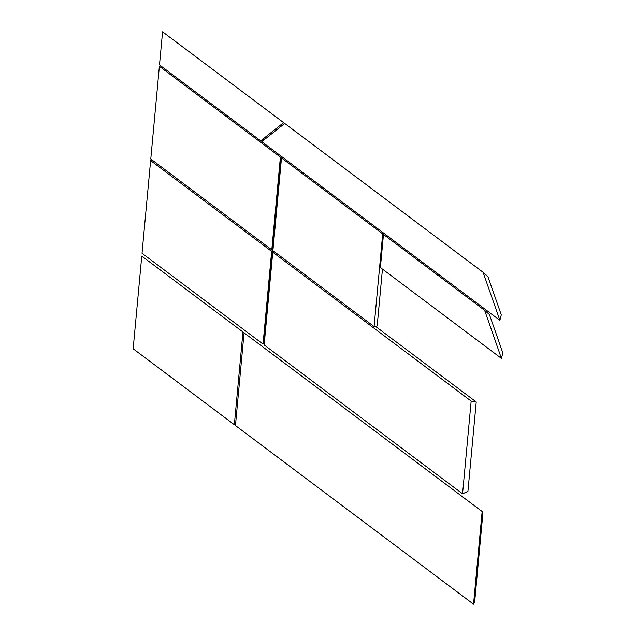 <?xml version="1.0" encoding="UTF-8"?>
<svg xmlns="http://www.w3.org/2000/svg" width="636" height="636" viewBox="0 0 636 636"><rect width="100%" height="100%" fill="white"/><g stroke="black" fill="none" stroke-linecap="round" stroke-linejoin="round"><path stroke-width="0.95" d="M482.136 511.495L482.939 512.688L474.647 602.085L473.542 604.2L482.136 511.495L244.057 332.835L235.455 425.54L473.542 604.2M150.629 160.566L142.027 253.271L263.05 344.092L271.651 251.379L150.629 160.566L152.378 160.208M271.651 251.379L272.757 249.264L272.272 248.907M272.757 249.264L264.465 338.662L263.05 344.092M462.563 493.798L471.157 401.093L272.757 252.214L264.155 344.919L462.563 493.798L467.937 491.35L476.229 401.952L471.157 401.093M273.385 251.005L272.757 252.214M476.229 401.952L375.423 326.308M159.374 66.295L150.772 159L271.795 249.821L280.397 157.108L159.374 66.295M280.397 157.108L281.192 158.308L272.9 247.698L271.795 249.821M284.34 123.734L283.6 122.621L260.688 140.842L265.705 138.553M283.6 122.621L162.57 31.8L159.501 64.912L260.688 140.842M141.764 256.077L133.162 348.782L234.35 424.713L242.952 332.008L141.764 256.077M244.041 332.962L242.952 332.008M235.511 424.912L234.35 424.713M499.872 320.329L261.793 141.669L284.705 123.448L483.106 272.327L487.868 276.501L501.287 314.9L499.872 320.329L483.106 272.327M383.468 234.453L380.4 267.565L501.422 358.386L484.656 310.384L383.468 234.453M501.422 358.386L502.838 352.956L489.418 314.558L484.656 310.384M281.502 157.943L272.9 250.648L374.087 326.578L382.689 233.873L281.502 157.943M374.087 326.578L377.18 325.95L382.451 269.108M383.452 234.612L382.689 233.873"/></g></svg>
